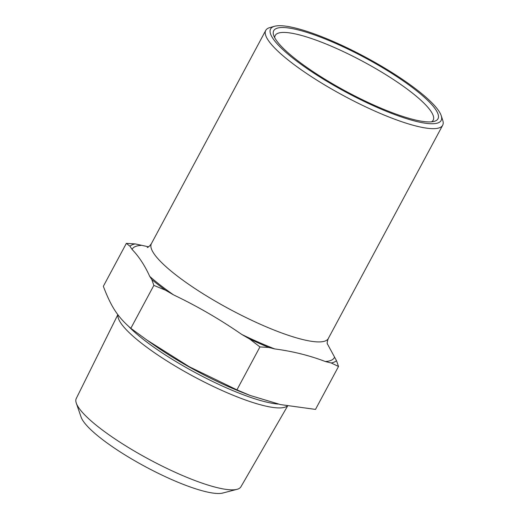 <?xml version="1.0" encoding="UTF-8"?>
<svg xmlns="http://www.w3.org/2000/svg" width="519" height="519" viewBox="0 0 519 519"><rect width="100%" height="100%" fill="white"/><g stroke="black" fill="none" stroke-linecap="round" stroke-linejoin="round"><path stroke-width="0.78" d="M274.752 37.764A89.618 18.541 -151.8 0 1 275.232 35.474A89.618 18.541 -151.8 0 1 328.248 44.894A89.618 18.541 -151.8 0 1 410.918 91.921A89.618 18.541 -151.8 0 1 433.19 120.168A89.618 18.541 -151.8 0 1 431.542 121.835M117.969 314.812A96.43 19.949 28.2 0 0 142.375 343.909A96.43 19.949 28.2 0 0 227.99 393.104A96.43 19.949 28.2 0 0 287.318 405.936M146.851 340.01L153.202 344.486A100.368 20.766 28.2 0 0 243.327 392.812L250.119 395.452L236.924 389.86L189.279 366.745L146.851 340.01L130.833 328.313L153.858 285.379L165.587 290.251L173.586 294.896C197.317 306.229 220.05 319.419 241.789 334.463L249.788 339.102L259.941 346.926L268.836 347.464L274.765 348.937C292.593 351.279 309.434 355.463 325.283 361.503L331.206 362.976L338.524 366.466L336.474 360.66L327.32 343.74M287.61 405.988L240.92 486.796A93.42 19.333 -151.8 0 1 237.001 489.339A93.42 19.333 -151.8 0 1 99.531 427.838A93.42 19.333 -151.8 0 1 76.306 403.172A93.42 19.333 -151.8 0 1 76.261 398.508L117.852 314.65M76.306 403.172L81.113 417.114A82.333 17.036 28.2 0 0 145.631 466.821A82.333 17.036 28.2 0 0 222.735 493.05L237.001 489.339M417.114 89.962A96.787 20.027 -151.8 0 1 441.234 115.698A96.787 20.027 -151.8 0 1 346.4 92.376A96.787 20.027 -151.8 0 1 274.499 26.294A96.787 20.027 -151.8 0 1 417.114 89.962M274.499 26.294L269.828 27.591A100.368 20.766 28.2 0 0 265.754 30.387A100.368 20.766 28.2 0 0 290.692 62.02A100.368 20.766 28.2 0 0 383.281 114.699A100.368 20.766 28.2 0 0 442.668 125.248A100.368 20.766 28.2 0 0 442.739 120.304L441.234 115.698M414.843 89.398A93.199 19.287 28.2 0 0 320.716 37.225A93.199 19.287 28.2 0 0 273.656 35.279A93.199 19.287 28.2 0 0 346.75 91.727A93.199 19.287 28.2 0 0 434.221 121.368A93.199 19.287 28.2 0 0 414.843 89.398M236.924 389.86L259.941 346.926M130.833 328.313C117.774 316.999 111.3 307.118 103.333 286.313L126.351 243.372L129.977 246.233L132.053 249.399C138.943 256.555 144.833 265.553 149.738 276.406L151.808 279.572L153.858 285.379M148.59 246.823L135.245 243.917L126.351 243.372M250.119 395.452L280.513 404.593L315.5 409.4L338.524 366.466M135.245 243.917A118.293 24.477 28.2 0 0 129.977 246.233M151.808 279.572A118.293 24.477 28.2 0 0 165.587 290.251M249.788 339.102A118.293 24.477 28.2 0 0 268.836 347.464M331.206 362.976A118.293 24.477 28.2 0 0 336.474 360.66M128.887 326.639A96.43 19.949 28.2 0 0 144.366 340.198A96.43 19.949 28.2 0 0 278.242 404.087M265.754 30.387L151.399 243.651A100.368 20.766 28.2 0 0 176.343 275.291A100.368 20.766 28.2 0 0 268.933 327.963A100.368 20.766 28.2 0 0 328.313 338.511L442.668 125.248M325.283 361.503A114.712 23.738 28.2 0 0 334.405 357.494M241.789 334.463A114.712 23.738 28.2 0 0 274.765 348.937M149.738 276.406A114.712 23.738 28.2 0 0 160.637 285.392A114.712 23.738 28.2 0 0 173.586 294.896M141.174 245.39A114.712 23.738 28.2 0 0 132.053 249.399M328.313 338.511C327.242 341.398 326.938 343.26 327.405 344.091M151.399 243.651C149.589 246.149 148.207 247.427 147.253 247.498"/></g></svg>
